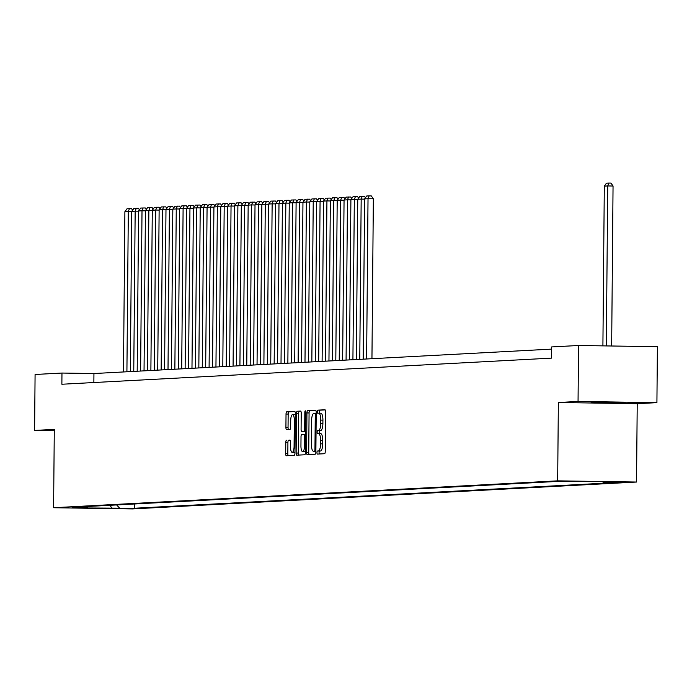 <?xml version="1.0" encoding="UTF-8"?>
<svg xmlns="http://www.w3.org/2000/svg" width="692" height="692" viewBox="0 0 692 692"><rect width="100%" height="100%" fill="white"/><g stroke="black" fill="none" stroke-linecap="round" stroke-linejoin="round"><path stroke-width="1.04" d="M316.962 452.577A1.54 0.467 -89.1 0 0 317.403 454.09A1.54 0.467 -89.1 0 0 317.412 454.09L324.557 453.71A2.197 0.675 -89.1 0 0 325.249 451.478L325.595 411.93A2.197 0.675 -89.1 0 0 324.955 409.768L317.801 410.148A1.54 0.467 -89.1 0 0 317.317 411.714A1.54 0.467 -89.1 0 0 317.758 413.228A1.54 0.467 -89.1 0 0 317.775 413.228L318.692 413.176A7.032 2.154 -89.1 0 1 318.744 413.176A7.032 2.154 -89.1 0 1 320.785 420.096L320.759 423.392A7.032 2.154 -89.1 0 1 318.545 430.536L317.619 430.588A1.54 0.467 -89.1 0 0 317.135 432.145A1.54 0.467 -89.1 0 0 317.585 433.659A1.54 0.467 -89.1 0 0 317.593 433.659L318.519 433.607A7.032 2.154 -89.1 0 1 318.562 433.607A7.032 2.154 -89.1 0 1 320.604 440.527L320.578 443.823A7.032 2.154 -89.1 0 1 318.363 450.968L317.438 451.02A1.54 0.467 -89.1 0 0 316.962 452.577M318.605 433.616L320.647 433.642A7.032 2.154 -89.1 0 1 320.69 433.642A7.032 2.154 -89.1 0 1 322.74 440.562L322.714 443.857A7.032 2.154 -89.1 0 1 320.5 451.002L319.574 451.046A1.54 0.467 -89.1 0 0 319.09 452.611A1.54 0.467 -89.1 0 0 319.349 453.987M325.179 409.906L319.929 410.183A1.54 0.467 -89.1 0 0 319.445 411.749A1.54 0.467 -89.1 0 0 319.756 413.193M318.787 413.176L320.828 413.21A7.032 2.154 -89.1 0 1 320.872 413.21A7.032 2.154 -89.1 0 1 322.913 420.13L322.887 423.426A7.032 2.154 -89.1 0 1 320.673 430.571L319.747 430.614A1.54 0.467 -89.1 0 0 319.272 432.18A1.54 0.467 -89.1 0 0 319.583 433.625M625.205 402.779L591.115 402.372L625.205 402.779M132.622 508.551L118.635 508.378L132.622 508.551M286.479 440.259A2.197 0.675 -89.1 0 0 285.787 442.491L285.684 453.589A2.197 0.675 -89.1 0 0 286.324 455.751A2.197 0.675 -89.1 0 0 286.341 455.751L294.273 455.327A2.197 0.675 -89.1 0 0 294.965 453.096L295.311 413.548A2.197 0.675 -89.1 0 0 294.671 411.385L286.722 411.809A2.197 0.675 -89.1 0 0 286.03 414.041L285.917 427.44A2.197 0.675 -89.1 0 0 286.557 429.602L289.965 429.421A2.197 0.675 -89.1 0 0 290.657 427.189L290.709 420.546A5.882 1.799 -89.1 0 1 292.604 414.569A5.882 1.799 -89.1 0 1 294.308 420.355L294.083 446.392A5.882 1.799 -89.1 0 1 292.197 452.36A5.882 1.799 -89.1 0 1 290.484 446.582L290.528 442.24A2.197 0.675 -89.1 0 0 289.887 440.077A2.197 0.675 -89.1 0 0 289.87 440.077L288.607 440.294A2.197 0.675 -89.1 0 0 287.915 442.525L287.82 453.623A2.197 0.675 -89.1 0 0 288.235 455.647M54.287 429.386L34.6 430.441L35.084 374.476L61.969 373.049L61.873 384.242L551.559 358.119L551.654 346.926L578.538 345.498L578.054 401.455L558.357 402.502L557.674 480.845L53.604 507.729L54.287 429.386M306.591 452.473A2.197 0.675 -89.1 0 0 307.231 454.635A2.197 0.675 -89.1 0 0 307.248 454.635L315.18 454.212A2.197 0.675 -89.1 0 0 315.872 451.98L316.218 412.432A2.197 0.675 -89.1 0 0 315.578 410.269A2.197 0.675 -89.1 0 0 315.561 410.269L307.629 410.693A2.197 0.675 -89.1 0 0 306.937 412.925L306.591 452.473L308.727 452.507A2.197 0.675 -89.1 0 0 309.142 454.532M304.722 454.765L296.79 455.189A2.197 0.675 -89.1 0 0 296.79 455.189A2.197 0.675 -89.1 0 1 296.141 453.035L296.487 413.487A2.197 0.675 -89.1 0 1 297.179 411.256L300.57 411.074A2.197 0.675 -89.1 0 0 300.57 411.074L300.57 411.074A2.197 0.675 -89.1 0 1 301.228 413.228L301.089 429.274A2.197 0.675 -89.1 0 0 301.721 431.427A2.197 0.675 -89.1 0 0 301.738 431.427L303.987 431.315A2.197 0.675 -89.1 0 0 304.679 429.075L304.826 412.38A1.54 0.467 -89.1 0 1 305.319 410.814A1.54 0.467 -89.1 0 1 305.769 412.328L305.414 452.533A2.197 0.675 -89.1 0 1 304.722 454.765M613.06 482.004L626.606 482.168L613.06 482.004M557.674 480.845L636.536 482.039L132.466 508.923L53.604 507.729M134.464 503.984L134.43 508.248L617.956 482.454L603.035 482.229L602.542 481.71M134.43 508.248L79.58 507.937L87.114 507.53L72.193 507.305L555.719 481.52L578.166 481.338L610.569 481.831L603.035 482.229M558.357 402.502L637.22 403.695L656.916 402.649L578.054 401.455M656.916 402.649L657.4 346.692L578.538 345.498M34.6 430.441L54.279 430.735M637.22 403.695L636.536 482.039M551.636 349.114L93.939 373.533L61.969 373.049M93.861 382.529L93.939 373.533M87.114 507.53L88.161 506.449M116.637 504.935L119.508 508.023M111.974 508.421L110.037 505.29M315.803 410.408L309.765 410.728A2.197 0.675 -89.1 0 0 309.073 412.96L308.727 452.507M314.471 451.175A1.54 0.467 -89.1 0 0 314.955 449.61L315.258 414.897A1.54 0.467 -89.1 0 0 314.808 413.383A1.54 0.467 -89.1 0 0 314.799 413.383L313.822 413.435A7.032 2.154 -89.1 0 0 311.608 420.58L311.4 444.307A7.032 2.154 -89.1 0 0 313.45 451.227A7.032 2.154 -89.1 0 0 313.493 451.227L315.881 451.193M315.535 451.262A7.032 2.154 -89.1 0 0 315.578 451.262A7.032 2.154 -89.1 0 0 315.621 451.262L313.493 451.227M300.812 411.204L299.307 411.282A2.197 0.675 -89.1 0 0 298.615 413.513L298.269 453.061A2.197 0.675 -89.1 0 0 298.685 455.094M303.84 431.462A2.197 0.675 -89.1 0 0 303.857 431.462A2.197 0.675 -89.1 0 0 303.866 431.462L305.605 431.367M300.942 445.916A5.882 1.799 -89.1 0 0 302.646 451.694A5.882 1.799 -89.1 0 0 304.541 445.717L304.618 436.548A2.197 0.675 -89.1 0 0 303.978 434.386A2.197 0.675 -89.1 0 0 303.961 434.386L301.712 434.507A2.197 0.675 -89.1 0 0 301.02 436.738L300.942 445.916M302.646 451.694L304.783 451.729A5.882 1.799 -89.1 0 0 305.432 451.348M290.112 440.216L288.607 440.294M292.197 452.36L294.325 452.395A5.882 1.799 -89.1 0 0 294.974 452.014M295.294 414.915A5.882 1.799 -89.1 0 0 294.731 414.603L292.604 414.569M294.896 411.515L288.858 411.844A2.197 0.675 -89.1 0 0 288.166 414.075L288.045 427.474A2.197 0.675 -89.1 0 0 288.46 429.507M611.659 346L613.051 186.018L607.723 185.94L606.33 345.913M602.905 345.862L604.306 186.122L606.443 183.207L608.839 183.077L610.967 183.112L613.051 186.018M608.839 183.077L607.723 185.94L604.306 186.122M371.95 358.698L373.351 198.803L368.023 198.725L366.622 358.984M363.196 359.165L364.597 198.907L366.734 195.992L369.13 195.862L371.258 195.897L373.351 198.803M369.13 195.862L368.023 198.725L364.597 198.907M364.597 199.14L361.172 199.088L359.771 359.356M356.345 359.537L357.747 199.27L359.883 196.355L364.416 196.26L365.462 197.722M362.279 196.234L361.172 199.088L357.747 199.27M357.747 199.504L354.321 199.452L352.92 359.719M349.503 359.901L350.896 199.633L353.032 196.727L357.565 196.632L358.612 198.094M355.437 196.597L354.321 199.452L350.896 199.633M350.896 199.867L347.47 199.815L346.078 360.082M342.652 360.264L344.054 200.005L346.19 197.09L350.714 196.995L351.77 198.457M348.586 196.96L347.47 199.815L344.054 200.005M344.045 200.239L340.628 200.187L339.227 360.445M335.802 360.627L337.203 200.369L339.339 197.454L343.863 197.358L344.919 198.82M341.736 197.324L340.628 200.187L337.203 200.369M337.203 200.602L333.778 200.55L332.376 360.809M328.951 360.999L330.352 200.732L332.489 197.817L337.021 197.722L338.068 199.184M334.885 197.687L333.778 200.55L330.352 200.732M330.352 200.965L326.927 200.914L325.525 361.181M322.109 361.362L323.501 201.095L325.638 198.18L330.171 198.085L331.217 199.547M328.034 198.059L326.927 200.914L323.501 201.095M323.501 201.329L320.076 201.277L318.683 361.544M315.258 361.726L316.651 201.459L318.796 198.552L323.32 198.457L324.366 199.919M321.192 198.422L320.076 201.277L316.651 201.459M316.651 201.701L313.234 201.649L311.832 361.907M308.407 362.089L309.808 201.83L311.945 198.915L316.469 198.82L317.524 200.282M314.341 198.786L313.234 201.649L309.808 201.83M309.8 202.064L306.383 202.012L304.982 362.271M301.556 362.452L302.958 202.194L305.094 199.279L309.627 199.184L310.673 200.645M307.49 199.149L306.383 202.012L302.958 202.194M302.958 202.427L299.532 202.375L298.131 362.643M294.705 362.824L296.107 202.557L298.243 199.642L302.776 199.547L303.823 201.009M300.639 199.521L299.532 202.375L296.107 202.557M296.107 202.791L292.681 202.739L291.289 363.006M287.863 363.188L289.256 202.92L291.401 200.014L295.925 199.919L296.972 201.381M293.797 199.884L292.681 202.739L289.256 202.92M289.256 203.154L285.839 203.102L284.438 363.369M281.013 363.551L282.414 203.292L284.55 200.377L289.074 200.282L290.13 201.744M286.946 200.248L285.839 203.102L282.414 203.292M282.405 203.526L278.988 203.474L277.587 363.733M274.162 363.914L275.563 203.656L277.7 200.741L282.232 200.645L283.279 202.107M280.096 200.611L278.988 203.474L275.563 203.656M275.563 203.889L272.138 203.837L270.736 364.104M267.311 364.286L268.712 204.019L270.849 201.104L275.381 201.009L276.428 202.471M273.245 200.983L272.138 203.837L268.712 204.019M268.712 204.252L265.287 204.201L263.894 364.468M260.469 364.649L261.861 204.382L263.998 201.476L268.531 201.372L269.577 202.834M266.403 201.346L265.287 204.201L261.861 204.382M261.861 204.616L258.436 204.564L257.043 364.831M253.618 365.013L255.019 204.754L257.156 201.839L261.68 201.744L262.735 203.206M259.552 201.709L258.436 204.564L255.019 204.754M255.011 204.988L251.594 204.936L250.193 365.194M246.767 365.376L248.168 205.117L250.305 202.202L254.829 202.107L255.884 203.569M252.701 202.073L251.594 204.936L248.168 205.117M248.168 205.351L244.743 205.299L243.342 365.558M239.916 365.748L241.318 205.481L243.454 202.566L247.987 202.471L249.033 203.932M245.85 202.436L244.743 205.299L241.318 205.481M241.318 205.714L237.892 205.662L236.491 365.93M233.074 366.111L234.467 205.844L236.603 202.929L241.136 202.834L242.183 204.296M239.008 202.808L237.892 205.662L234.467 205.844M234.467 206.078L231.042 206.026L229.649 366.293M226.223 366.475L227.625 206.207L229.761 203.301L234.285 203.206L235.332 204.668M232.157 203.171L231.042 206.026L227.625 206.207M227.616 206.45L224.199 206.398L222.798 366.656M219.373 366.838L220.774 206.579L222.91 203.664L227.434 203.569L228.49 205.031M225.307 203.535L224.199 206.398L220.774 206.579M220.774 206.813L217.349 206.761L215.947 367.019M212.522 367.201L213.923 206.943L216.06 204.028L220.592 203.932L221.639 205.394M218.456 203.898L217.349 206.761L213.923 206.943M213.923 207.176L210.498 207.124L209.096 367.391M205.68 367.573L207.072 207.306L209.209 204.391L213.742 204.296L214.788 205.758M211.605 204.27L210.498 207.124L207.072 207.306M207.072 207.539L203.647 207.488L202.254 367.755M198.829 367.936L200.222 207.669L202.367 204.763L206.891 204.668L207.937 206.13M204.763 204.633L203.647 207.488L200.222 207.669M200.222 207.903L196.805 207.851L195.404 368.118M191.978 368.3L193.379 208.041L195.516 205.126L200.04 205.031L201.095 206.493M197.912 204.996L196.805 207.851L193.379 208.041M193.371 208.275L189.954 208.223L188.553 368.481M185.127 368.663L186.529 208.404L188.665 205.489L193.198 205.394L194.244 206.856M191.061 205.36L189.954 208.223L186.529 208.404M186.529 208.638L183.103 208.586L181.702 368.853M178.276 369.035L179.678 208.768L181.814 205.853L186.347 205.758L187.394 207.219M184.21 205.732L183.103 208.586L179.678 208.768M179.678 209.001L176.252 208.949L174.86 369.217M171.434 369.398L172.827 209.131L174.972 206.225L179.496 206.121L180.543 207.583M177.368 206.095L176.252 208.949L172.827 209.131M172.827 209.365L169.41 209.313L168.009 369.58M164.584 369.762L165.985 209.503L168.121 206.588L172.645 206.493L173.701 207.955M170.517 206.458L169.41 209.313L165.985 209.503M165.976 209.737L162.559 209.685L161.158 369.943M157.733 370.125L159.134 209.866L161.271 206.951L165.803 206.856L166.85 208.318M163.667 206.821L162.559 209.685L159.134 209.866M159.134 210.1L155.709 210.048L154.307 370.307M150.882 370.497L152.283 210.23L154.42 207.315L158.952 207.219L159.999 208.681M156.816 207.185L155.709 210.048L152.283 210.23M152.283 210.463L148.858 210.411L147.465 370.678M144.04 370.86L145.432 210.593L147.569 207.678L152.102 207.583L153.148 209.045M149.974 207.557L148.858 210.411L145.432 210.593M145.432 210.826L142.007 210.775L140.614 371.042M137.189 371.223L138.59 210.956L140.727 208.05L145.251 207.955L146.306 209.416M143.123 207.92L142.007 210.775L138.59 210.956M138.582 211.198L135.165 211.147L133.764 371.405M130.338 371.587L131.74 211.328L133.876 208.413L138.4 208.318L139.455 209.78M136.272 208.283L135.165 211.147L131.74 211.328M131.74 211.562L128.314 211.51L126.913 371.768M123.487 371.95L124.889 211.691L127.025 208.776L131.558 208.681L132.605 210.143M129.421 208.647L128.314 211.51L124.889 211.691M320.5 451.002L318.363 450.968M322.714 443.857L320.578 443.823M322.74 440.562L320.604 440.527M319.747 430.614L317.619 430.588M320.673 430.571L318.545 430.536M322.887 423.426L320.759 423.392M322.913 420.13L320.785 420.096M319.929 410.183L317.801 410.148M319.574 451.046L317.438 451.02M309.073 412.96L306.937 412.925M309.765 410.728L307.629 410.693M315.889 449.627L314.955 449.61M316.192 414.915L315.258 414.897M316.209 413.409L314.817 413.383L316.209 413.409M298.269 453.061L296.141 453.035M298.615 413.513L296.487 413.487M299.307 411.282L297.179 411.256M305.605 431.332L303.987 431.315M305.622 429.092L304.679 429.075M305.769 412.397L304.826 412.38M305.475 445.734L304.541 445.717M305.561 436.565L304.618 436.548M295.026 446.401L294.083 446.392M295.25 420.364L294.308 420.355M288.045 427.474L285.917 427.44M288.166 414.075L286.03 414.041M288.858 411.844L286.722 411.809M287.82 453.623L285.684 453.589M287.915 442.525L285.787 442.491M320.69 433.642L318.562 433.607M320.872 413.21L318.744 413.176M315.578 451.262L313.45 451.227"/></g></svg>
